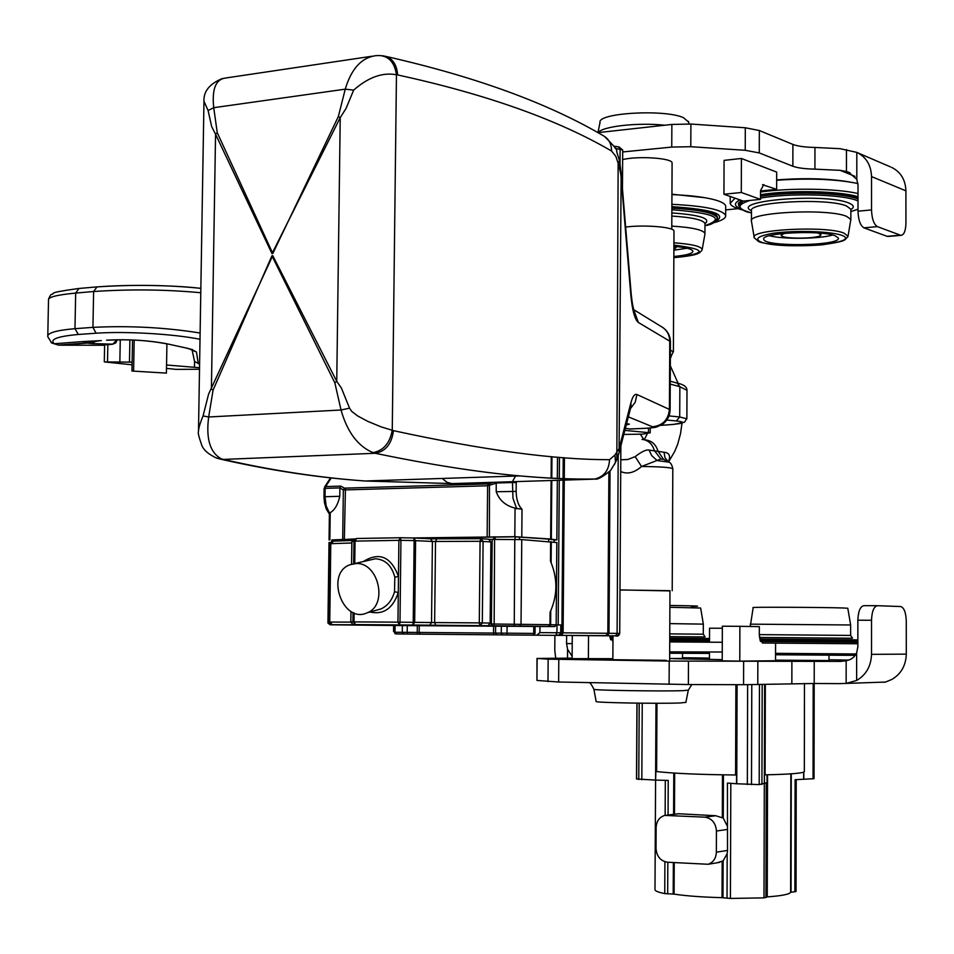 <?xml version="1.0" encoding="UTF-8"?>
<svg xmlns="http://www.w3.org/2000/svg" width="954" height="954" viewBox="0 0 954 954"><rect width="100%" height="100%" fill="white"/><g stroke="black" fill="none" stroke-linecap="round" stroke-linejoin="round"><path stroke-width="1.43" d="M593.734 479.146L594.831 479.015C604.085 476.714 608.986 470.274 609.534 459.685L614.984 454.951L619.086 448.595L621.161 173.187M630.511 408.539L635.233 402.218L636.938 394.515L669.422 409.421L669.756 341.162L638.405 322.512C634.827 319.65 632.299 310.515 630.832 295.096L620.792 174.248L618.955 165.734L620.148 164.219M626.587 423.683L629.366 424.136L626.277 424.876M625.371 428.406L630.511 429.026M618.955 165.734L615.879 156.408L611.538 151.006C557.84 119.691 486.54 94.327 397.651 74.925L396.459 74.758C394.658 62.69 389.029 56.286 379.585 55.535L375.971 55.642C361.59 57.55 351.346 68.724 345.253 89.163L338.36 116.507L340.232 117.604L271.997 253.669L215.556 134.216L217.25 132.689L272.808 253.502L338.36 116.507M442.227 478.455L447.068 482.354L451.922 483.606L592.959 479.194C571.041 479.421 546.666 478.324 519.811 475.903C478.503 472.23 430.314 464.693 375.244 453.281L372.966 452.613C357.893 446.233 347.256 432.031 341.043 410.005L334.83 382.804L271.938 255.803L213.064 390.138L208.676 416.981C205.849 438.601 210.011 452.53 221.185 458.779L216.975 458.23C208.807 454.533 203.751 450.264 201.819 445.387C198.826 436.825 197.716 432.198 198.48 431.506C198.551 428.251 200.078 423.063 203.059 415.932L208.604 394.085L272.737 255.624L336.75 381.35L341.437 388.123L349.546 408.157L351.632 411.317L357.678 415.956L367.755 421.346L381.04 426.843L393.453 430.648C483.165 450.157 555.192 459.84 609.534 459.685M213.064 390.138L211.406 388.958L215.556 134.216L211.669 126.596L208.091 110.521L213.732 107.695L217.25 132.689M372.048 56.226L225.573 78.025C215.723 79.242 211.776 89.127 213.732 107.695L345.253 89.163L353.648 90.105L346.075 108.398L340.232 117.604L336.75 381.35L334.83 382.804M208.091 110.521L203.965 101.231C203.452 91.405 209.582 83.833 222.342 78.526M372.966 452.613C383.377 450.717 389.804 443.276 392.261 430.302L396.459 74.758C382.566 72.146 368.292 77.262 353.648 90.105M397.651 74.925C396.745 64.061 392.154 57.753 383.902 55.976L382.244 55.726M611.538 151.006C611.55 143.982 608.855 138.914 603.465 135.814C548.109 103.199 475.664 76.749 386.12 56.453M615.855 461.605L616.833 459.518L618.144 163.289L619.492 160.558M630.832 295.096L631.178 293.82M638.405 322.512L634.052 310.694M629.366 424.136L627.327 424.017M452.745 483.606L365.012 480.995C319.256 477.692 272.045 470.501 223.379 459.411L218.645 458.731M215.103 457.526L221.197 459.303C270.626 470.477 318.564 477.715 365.012 480.995L519.811 475.903C547.25 478.324 572.257 479.361 594.831 479.015L594.831 479.015C597.264 479.957 602.511 477.095 610.572 470.429L615.485 462.392L614.984 454.951M221.185 458.779L223.379 459.411L375.244 453.281C385.631 451.421 391.7 443.884 393.453 430.648M349.546 408.157L341.043 410.005L208.676 416.981L203.059 415.932M614.471 464.538L619.206 452.291L619.086 448.595L630.928 402.743C632.645 396.363 634.649 393.62 636.938 394.515M618.574 454.748L631.035 406.416L630.928 402.743M630.415 408.825L630.928 406.821M624.846 430.409L650.187 432.782L642.471 434.153L623.809 434.44M394.24 625.526L394.169 631.405L395.91 633.766M556.218 624.918L556.993 624.93L556.933 632.752L555.812 635.352L525.01 635.09M536.899 635.197L539.916 632.597L539.964 626.48M537.054 635.185L558.257 635.376M556.993 624.93L560.773 624.977L560.713 632.788L539.916 632.597M556.218 624.87L560.773 624.977M402.373 625.502L402.29 632.299L395.004 632.252L395.087 625.526L554.453 626.575L330.239 624.787L395.087 625.526L395.004 632.252L396.673 633.957L533.274 635.161L507.003 634.935L507.027 633.182L533.703 633.42L533.298 635.161L535.027 633.432L533.703 633.42L533.763 626.432M556.814 542.552L556.17 624.834L556.862 542.564L521.766 539.582L489.45 539.404M550.625 541.681L550.47 561.095C557.804 578.446 557.673 595.523 550.064 612.289L549.969 624.691L489.998 623.976M331.217 542.325L329.011 542.528L327.937 623.057L330.239 624.787M550.744 611.013L550.637 624.703L549.23 626.432L554.846 626.528L556.218 624.834L554.668 626.528M554.131 540.024L556.874 539.94L550.649 539.034L514.814 536.697L412.426 537.949M496.223 482.235L496.223 491.763C499.336 500.313 505.62 505.763 515.065 508.124L522.017 509.293L521.778 536.887M324.098 488.472L325.612 486.588L325.135 488.365L339.91 487.899L343.345 489.962L344.43 488.15L488.066 483.916L487.625 485.777L496.295 483.201M329.416 514.134L330.227 512.656C334.711 510.08 337.907 504.618 339.791 496.295L339.898 488.078M354.757 538.938L331.61 540.202M493.146 482.33L489.474 483.63L489.402 536.649M342.701 539.153L343.345 489.962L487.625 485.777L487.136 536.661M339.91 487.899L340.769 486.111L325.612 486.588L331.265 477.906M516.806 481.591L516.221 482.605L515.458 481.627M548.622 541.538L548.645 539.093L515.148 536.804L416.171 538.092M554.107 542.122L554.131 539.904L548.645 539.093M353.552 539.165L332.123 539.904L331.587 541.884M481.186 538.712L488.651 539.248L490.905 541.908L490.141 623.057L488.054 625.741L332.183 624.679L330.263 622.044L350.822 622.115M354.232 563.671L375.316 558.77C385.201 559.378 391.7 565.519 394.837 577.182L394.515 591.718C392.142 600.138 387.598 605.885 380.908 608.962L376.568 610.178M355.973 563.564C378.535 561.966 388.373 605.194 367.183 612.802C342.856 624.476 324.742 573.366 350.082 564.708L355.973 563.564M394.515 591.718L398.295 592.517L398.474 576.478L394.837 577.182M430.707 538.843L480.852 538.688L480.077 541.3L490.905 541.908M400.489 537.734L398.891 540.346L400.93 540.346L400.489 537.734L413.678 537.973L414.143 540.584L432.4 541.467L430.492 538.831L413.893 537.984M356.522 538.485L353.958 541.133L398.891 540.346L398.474 576.478C391.116 556.742 379.501 551.698 363.653 561.346M355.401 538.783L351.883 541.61L353.958 541.133L353.672 563.754M352.121 540.489L333.435 541.145L331.3 543.661L351.835 542.981M333.125 541.156L330.788 543.708L329.75 622.044L332.183 624.679L363.82 624.822L352.885 624.584L350.822 621.948L352.932 621.901L353.052 612.492M352.92 624.584L355.568 624.631L352.932 621.901L354.017 621.901L354.125 612.933M350.989 611.431L350.857 621.948L352.885 624.584L399.499 624.906L399.988 622.175L431.53 622.545L432.4 541.467L480.077 541.3L479.29 622.89L490.141 623.057M435.787 625.311L480.017 625.633L399.392 624.906L412.724 625.037L413.225 622.306L414.143 540.584L400.93 540.346L399.988 622.175L397.949 622.151L398.295 592.517C392.905 608.497 383.448 614.996 369.937 612.039M487.84 625.752L479.981 625.633L479.29 622.89L431.53 622.545L429.694 625.24L412.832 625.025L414.668 622.318L415.586 540.632L413.714 537.973M677.698 383.234C683.875 384.593 686.975 386.954 686.987 390.305L679.856 386.704L679.713 416.97L686.856 418.806M669.028 415.92L679.713 416.97L676.362 420.964C688.633 422.455 683.398 423.91 660.645 425.365L673.846 424.375L684.495 422.193L686.868 418.496L686.987 390.961M166.413 373.109L131.974 371.034L166.413 373.109L166.914 343.905M133.62 370.689L134.18 340.065M115.422 343.13L112.417 344.275L104.618 344.919L104.296 361.912L132.129 362.138L132.534 339.994M116.793 339.779L112.775 344.156L117.318 339.767L115.78 342.844L112.417 344.275M95.579 341.246L91.978 343.595L112.775 344.156L92.18 343.571L88.829 343.261L90.475 342.176M90.177 342.188L100.397 340.638L82.569 341.58L89.127 342.462L87.696 342.88L58.421 345.109M96.604 341.115L90.773 342.057M192.04 349.677L194.556 361.494L199.601 363.987M200.113 333.018C165.245 327.437 129.517 325.552 92.932 327.365L74.972 328.677C56.155 330.322 47.08 332.994 47.772 336.69L51.743 342.999L58.516 345.121L51.134 342.546M200.781 292.747C165.913 289.467 130.197 289.062 93.623 291.519L75.676 293.069C56.858 294.881 47.807 297.195 48.511 300.021L47.795 335.558M166.556 365L199.541 367.719M199.505 369.258L175.953 369.365L166.497 368.375M132.081 364.798L104.296 361.912M131.974 371.034L132.129 362.138M760.529 190.991L776.651 189.357L762.484 184.706M741.294 192.481L741.401 158.471L724.062 160.379L723.931 194.246L743.333 201.091L760.505 199.386L741.294 192.481L723.931 194.246M760.505 199.386L760.529 190.645L763.808 184.575M776.651 189.357L776.687 172.102L741.401 158.471M622.688 151.96L671.747 147.083L690.791 146.713L745.229 150.291L759.265 152.926L792.857 166.246C797.532 167.952 804.878 168.918 814.919 169.144L840.212 170.337L846.46 171.529L848.571 172.209L856.799 179.304L858.016 185.171L858.004 211.192L871.527 209.916L871.527 176.573L905.906 190.836C905.465 179.686 900.671 171.851 891.525 167.332M597.848 132.642L671.866 124.437L690.899 124.044L745.301 127.764L759.324 130.519L792.893 144.424C797.568 146.212 804.914 147.226 814.954 147.453L840.224 148.693L856.811 152.39C866.184 157.016 871.085 165.078 871.527 176.573M738.074 208.676L725.684 209.892M817.673 232.955L820.845 234.589C822.67 238.81 781.266 239.514 781.219 235.28L784.379 233.325M671.771 229.246L672.093 162.907C672.403 158.066 637.677 155.729 622.64 159.616M863.942 227.839L877.406 226.623L900.349 235.173L887.077 236.33L863.942 227.839C860.341 225.645 858.373 220.1 858.004 211.192M888.329 236.437L887.077 236.33M673.894 249.268L676.147 247.694L673.906 246.347M673.882 250.21L687.107 248.231M673.858 256.483C686.427 255.302 692.783 253.537 692.914 251.176C692.008 249.018 685.664 247.396 673.906 246.311M714.868 221.948C728.14 214.578 713.807 209.475 671.878 206.66M713.377 222.831L716.848 221.853C723.084 219.885 726.018 217.774 725.66 215.509C722.524 209.665 704.601 205.933 671.89 204.311M725.696 206.935L725.696 206.028C725.123 203.584 720.83 201.342 712.817 199.326C702.538 196.858 688.907 195.284 671.938 194.604M704.875 197.693L671.938 194.211M905.906 190.836L905.93 223.176C905.704 230.725 904.106 234.767 901.136 235.328L900.349 235.173M877.406 226.623C873.852 224.428 871.884 218.86 871.527 209.916M832.687 235.03C819.295 239.037 782.685 239.43 769.437 235.733M835.036 235.721L838.351 237.999C841.643 245.893 763.939 247.181 763.784 239.287C760.111 232.919 820.428 229.819 835.036 235.721M741.437 209.141C733.972 206.231 733.483 203.142 739.97 199.911M760.517 194.688C790.007 189.894 839.532 190.943 858.016 196.727M743.226 210.13L742.653 209.999C734.985 208.067 730.824 205.861 730.192 203.381L735.045 198.17M760.529 192.016C790.317 187.711 836.396 188.427 858.016 193.531M776.663 180.258C808.968 178.028 836.062 179.113 857.92 183.526M776.675 179.924C804.079 177.814 828.227 178.458 849.12 181.868M597.967 132.618L600.03 122.362C597.371 112.93 664.401 108.995 683.374 117.628L688.585 122.005M669.636 658.522L682.492 658.439L682.515 653.323M572.281 635.495L572.114 658.63L612.862 658.677M588.535 635.626L588.379 658.88M716.359 852.196L716.442 831.017C715.75 822.956 711.875 818.329 704.803 817.161L664.711 815.408C659.369 817.137 656.507 821.179 656.125 827.559L656.006 848.416C656.65 856.358 660.43 860.961 667.359 862.213L708.166 864.276C713.294 862.392 716.025 858.361 716.359 852.196L727.508 850.419L727.437 783.079L736.548 783.759L736.571 775.006L735.582 774.982C700.355 774.624 674.037 773.491 656.614 771.571L655.887 771.524L655.589 780.098L654.993 889.891C655.481 891.155 658.737 892.384 664.747 893.588L674.084 894.125C686.32 895.961 702.299 897.142 722.035 897.666L730.418 898.441L763.999 897.869L767.243 896.891C781.803 895.818 789.59 894.28 790.616 892.276L794.873 891.751L795.087 779.704L814.048 778.691L814.191 683.493L839.794 683.624L885.527 682.062L891.763 679.475C901.029 674.037 905.883 665.594 906.3 654.134L906.276 621.102C905.954 612.587 904.118 607.734 900.779 606.553L877.465 605.695C873.876 606.446 871.896 611.299 871.527 620.267L871.527 654.349C871.085 666.154 866.125 674.872 856.644 680.476L856.644 652.846L853.925 656.96L850.67 659.309L846.162 660.824L839.818 661.42L669.219 661.062L548.156 659.154L536.983 658.451L572.114 658.129M846.723 683.255L856.644 680.476M885.527 682.062L883.821 682.265M814.239 661.253L814.203 683.493L743.56 684.71L688.371 684.543L558.627 682.003L536.959 680.44L536.983 658.475M877.298 605.695L863.859 605.671C860.234 606.422 858.242 611.264 857.861 620.207L857.861 646.788L856.644 652.846M572.126 656.28L567.582 649.304L566.569 643.592L566.628 635.447M555.705 658.248L554.775 650.306L554.894 635.34M829.002 659.786L848.893 660.085M682.504 657.723L709.442 658.093M857.861 643.759L762.425 643.032L759.301 635.579L759.324 626.635L739.887 626.313L739.779 661.122L722.226 660.86L722.345 626.206L739.887 626.313M775.578 643.079L775.542 660.74L739.779 661.122M722.226 659.667L673.703 658.689L709.442 658.57M666.226 660.335L612.85 659.703L666.226 660.335M829.002 660.538L775.542 660.156M612.969 641.493L609.57 635.805M760.553 641.446L857.861 642.28L760.553 641.434M775.554 653.347L856.12 653.967M775.554 654.766L855.261 655.362M709.514 640.802L669.732 640.504L709.514 640.79M722.297 642.28L669.72 641.935M722.261 652.011L669.672 651.856M709.466 653.407L669.66 653.24M685.902 702.347L680.643 702.931C661.11 703.885 592.362 702.657 596.143 701.452L593.901 689.313M668.814 462.034L663.531 459.375L660.836 459.005L641.517 466.482C634.279 472.85 627.338 474.52 620.72 471.514M668.182 461.664L665.01 457.717L663.996 452.244C669.076 452.733 670.674 455.571 668.778 460.758L668.408 461.259M620.792 459.804L627.756 459.506L635.173 456.632C641.637 451.636 646.275 449.441 649.066 450.073L663.996 452.244M649.066 450.073L651.737 455.618L656.197 459.756L657.962 460.699L669.016 462.153C670.722 462.726 671.986 464.908 672.808 468.688C670.376 467.412 659.941 466.673 641.517 466.482L635.173 456.632M670.316 366.169L670.316 367.433M670.364 357.774L671.079 357.154M673.977 231.393L673.977 230.975C674.132 227.052 643.926 224.56 625.633 227.064M669.97 590.92L619.981 589.906M669.636 660.251L669.97 590.681L619.981 589.977M722.989 897.726L723.12 860.878L716.871 862.821M723.12 860.878L727.186 853.627L727.508 850.419M704.803 817.161L715.739 815.73L723.275 818.115L723.43 774.839M727.282 826.176L723.275 818.115M715.739 815.73L678.735 813.75L666.953 815.133M655.839 780.11L668.229 780.396L668.062 814.99M765.931 897.583L766.229 782.852L759.193 784.605L736.548 783.759M804.329 771.416L804.329 771.738C802.517 773.289 789.435 774.314 765.096 774.827L764.452 774.863L764.428 783.604M654.993 889.891L655.577 780.098L636.509 778.989L636.95 703.134M803.65 779.311L803.662 772.156M794.873 891.751L796.03 891.477L796.22 779.656L796.03 891.477M709.514 642.233L709.561 628.209L722.345 628.257M628.34 416.85L652.524 426.784C653.752 427.487 650.938 428.012 644.069 428.37L629.246 429.014M670.102 410.232L670.435 341.83L669.756 341.162C669.541 334.46 666.572 329.512 660.848 326.316L633.73 309.68M652.524 426.784C662.708 425.591 668.349 419.808 669.422 409.421L670.102 409.934C669.887 415.884 667.395 420.631 662.636 424.16C654.742 427.63 659.083 427.249 644.451 428.406L645.333 428.37M644.069 428.37L629.64 429.061M662.672 327.401C667.633 330.907 670.221 335.713 670.435 341.83L670.435 342.212M648.458 432.412L648.481 428.167M615.151 148.264L622.7 150.016L622.461 188.797M618.633 146.976L620.112 149.015L620.028 163.384M396.602 633.945L394.813 633.623M619.718 633.396L620.875 445.828L619.718 633.396L617.095 633.373L615.652 635.853C617.655 636.604 619.015 635.781 619.718 633.396L617.202 635.877L555.753 635.352M563.063 480.136L561.894 632.812L560.713 632.788L559.342 635.078L558.126 635.376M563.063 478.753L563.23 457.646M558.173 624.894L559.282 480.256M559.294 478.598L559.461 457.348M608.89 472.23L607.841 633.277L617.095 633.373L618.204 455.94M555.812 635.352L561.095 634.672L561.894 632.812L607.841 633.277L605.981 635.746L607.626 635.781L608.986 633.289L610.035 471.037M559.294 635.388L561.095 634.672L559.974 635.352L561.739 635.4L563.11 632.824L564.267 480.101M564.279 478.789L564.434 457.741M394.169 631.405L393.549 631.417L393.62 625.514M605.325 635.769L607.257 634.887L605.098 635.614L561.656 635.4M615.568 635.853L607.543 635.793M492.192 539.368L491.405 623.988L492.359 625.8M551.293 541.741L551.126 562.431M556.17 624.834L549.969 624.691L548.443 626.456M329.822 542.397L328.748 623.045L329.941 623.045M494.589 539.344L494.148 625.812L519.489 626.027M514.79 539.392L514.242 625.979M521.766 539.582L521.027 624.238L519.632 626.027L548.944 626.456M534.204 633.42L535.027 633.432L535.087 626.444M507.087 626.194L507.027 633.182L501.267 633.134L502.686 634.899M497.01 634.839L493.755 634.815L493.552 633.074L501.267 633.134L501.327 626.146M420.619 634.171L417.494 634.136L417.244 632.43L493.552 633.074L493.612 626.122M495.615 626.134L495.555 633.086L496.879 634.839L507.003 634.935M419.247 625.633L419.164 632.442L420.487 634.16L493.743 634.815M417.315 625.621L417.244 632.43L407.203 632.347L407.525 634.052M407.275 625.538L407.203 632.347L402.29 632.299L403.84 634.016M551.961 456.704L551.794 478.24M551.782 480.494L551.317 539.105M551.293 456.644L551.126 478.204M551.102 480.506L550.649 539.034M496.283 483.022L512.501 482.509L512.966 498.31L516.758 508.876M496.223 491.763L516.15 491.382C516.281 499.443 518.237 505.405 522.017 509.293M515.065 508.124L514.814 536.697M330.227 512.656L329.857 539.833M329.619 513.419L326.173 505.918L325.028 496.724L339.791 496.295M323.99 496.819L324.098 488.484L325.135 488.365L325.028 496.724L323.99 496.831L324.396 502.424L326.232 508.899L329.392 514.099L329.047 539.94M512.93 480.649L515.589 476.046M344.43 488.15L340.769 486.111M489.474 483.63L488.066 483.916M512.572 481.722L512.501 482.509L516.221 482.605L516.15 491.382M345.455 488.353L344.346 539.105M557.351 478.514L557.518 457.181L557.303 478.503M556.874 539.94L557.339 480.315L556.826 539.928M495.15 539.344L495.174 536.768M515.124 539.392L515.148 536.804M519.477 539.475L519.501 536.923M332.111 541.49L332.123 539.904M342.021 540.823L342.033 539.38M343.082 540.787L343.106 539.344M493.647 539.344L493.671 536.768M354.017 621.901L397.949 622.151L399.392 624.906L355.472 624.62L354.017 621.901M354.757 563.552L355.043 541.073L356.653 538.485L400.334 537.734M480.852 538.688L483.106 541.371L482.319 622.926L480.22 625.621L488.054 625.741M436.717 538.938L435.513 541.526L434.642 622.58L435.728 625.299L429.55 625.252M351.883 541.633L351.597 564.196M676.362 420.964L666.81 420.058M670.245 381.195L677.28 383.126L679.856 386.704L670.233 384.08M107.528 361.494L107.85 344.609M119.858 361.447L120.264 339.743M129.47 362.186L129.887 339.886M91.978 343.595L87.518 343.046L59.565 345.193L104.618 345.253M101.339 340.65L100.397 340.638M107.921 340.065L107.015 340.208C128.146 339.111 147.977 340.316 166.497 343.81L167.093 343.822C148.18 340.268 128.003 339.04 106.586 340.161M198.253 363.689L196.476 352.002L188.212 348.46L167.093 343.822M82.569 341.58L54.283 343.75C49.298 339.445 57.323 336.357 78.347 334.472L96.08 333.208C125.833 331.121 173.7 333.96 200.006 339.278M165.459 343.476L188.212 348.46M187.079 348.329L192.398 349.558M78.347 334.472L74.972 328.677L75.676 293.069L78.967 288.466L96.235 286.963M96.08 333.208L92.932 327.365L93.623 291.519L96.962 286.951C126.703 284.411 174.546 285.103 200.853 288.394M194.461 367.123L194.556 361.494M192.517 349.868L196.476 352.002M854.939 176.359L840.212 170.337M701.882 250.353L699.747 252.583C697.815 253.537 696.957 255.505 673.846 257.663C707.415 253.514 707.439 249.34 673.906 245.095M704.946 234.016L702.168 249.59C701.452 246.406 692.032 244.141 673.918 242.793M704.982 224.142L704.946 233.432C703.134 229.842 692.079 227.398 671.783 226.11M704.994 223.546L705.566 222.795L704.994 223.546C703.181 219.873 692.127 217.369 671.831 216.057M704.982 223.773C711.398 218.597 700.343 214.984 671.843 212.921M717.289 218.764L717.313 217.882C715.786 222.246 711.672 224.834 704.982 225.645C726.018 218.406 714.975 213.112 671.866 209.761M671.866 207.972C699.568 209.475 714.713 212.706 717.313 217.679L717.313 217.882C714.713 212.921 699.568 209.689 671.866 208.175M717.193 219.134C720.151 213.124 705.042 209.129 671.878 207.149M856.811 152.39L856.799 179.304M846.472 149.587L846.46 171.529M814.954 147.453L814.919 169.144M671.866 124.437L671.747 147.083M690.899 124.044L690.791 146.713M745.301 127.764L745.229 150.291M759.324 130.519L759.265 152.926M792.893 144.424L792.857 166.246M841.404 235.161C864.3 243.342 784.856 250.139 761.387 242.244C753.97 238.989 757.965 235.984 773.372 233.229C795.708 230.224 829.098 231.19 841.404 235.161M754.232 237.498L751.454 221.28C746.433 212.42 827.213 208.044 846.52 216.319L850.849 219.456L848.023 236.27L845.137 239.692C843.419 240.014 847.402 241.147 822.086 244.832C784.832 247.754 758.859 242.817 758.358 241.338L754.375 237.892C747.244 229.735 825.138 225.382 843.873 233.05L848.023 236.27L847.689 237.129M751.466 220.636L751.49 211.096C746.469 202.021 827.225 197.514 846.52 205.992L850.861 209.2L850.849 220.112M850.861 209.284L850.861 209.88M751.454 210.751C729.595 200.686 825.019 192.768 848.714 202.987C853.937 205.086 854.665 207.256 850.896 209.522M760.505 198.122C789.387 192.839 842.477 194.246 857.276 200.638L858.004 200.936M858.004 209.2L850.861 211.585L858.004 209.248M743.118 201.02L738.79 205.599C741.365 209.797 745.599 212.205 751.49 212.814C736.738 208.986 736.226 204.86 749.951 200.435M760.517 196.429C789.888 191.217 842.644 192.625 858.016 198.992M738.754 205.074L742.856 200.924M760.517 196.202C789.888 190.991 842.656 192.398 858.016 198.766M738.885 206.112L738.277 203.297L741.604 200.483M760.517 195.32C789.9 190.204 841.881 191.515 858.016 197.752M664.234 125.165C637.475 122.35 601.998 126.441 598.265 132.582M906.3 654.134L871.527 654.349M846.15 683.314L846.162 660.824M791.856 683.577L791.892 661.194M840.868 661.408L839.818 661.42M572.221 643.604L566.569 643.592M750.249 626.492L753.183 607.591C747.912 606.959 825.103 607.293 843.622 607.996L847.796 608.27M750.261 624.154L850.646 624.977M759.312 634.613L850.634 635.424L850.646 624.953L847.784 608.235M759.408 637.451L852.053 638.25M759.67 639.037L857.861 639.884M760.099 640.48L857.861 641.315M760.195 640.706L857.861 641.541M857.861 642.161L760.445 641.243M567.523 658.153L567.582 649.304M757.786 684.578L757.846 661.575M857.861 620.207L871.527 620.267M743.56 684.71L743.631 661.587M688.371 684.543L688.478 661.265M669.1 684.316L669.219 661.062M558.627 682.003L558.805 659.405M547.978 681.609L548.156 659.154M536.959 680.44L537.138 658.499M691.34 606.422C704.267 606.184 697.112 605.862 669.899 605.456M669.756 633.885L703.289 634.207L703.336 624.131L700.653 608.032L669.899 607.293M703.336 624.131L669.815 623.618M704.672 636.938L669.744 636.652M613.005 636.151L609.606 636.115M709.526 638.5L669.744 638.178M612.993 637.666L609.892 637.642M709.514 639.884L669.732 639.574M612.981 639.049L610.357 639.025M709.514 640.098L669.732 639.8M612.981 639.275L610.453 639.24M610.727 639.788L612.981 639.8M669.732 640.277L709.514 640.694M588.773 682.694C589.763 682.122 591.456 684.304 593.889 689.253C589.834 690.279 662.255 691.447 682.79 690.66L688.299 690.171M672.808 468.855L672.212 590.705M644.105 439.722L645.619 439.961C651.785 440.712 655.899 444.409 657.95 451.039L663.531 459.375M644.033 439.711C649.221 441.142 652.667 444.743 654.372 450.515L660.836 459.005M643.807 439.663L642.018 439.412M673.381 351.859L670.4 350.13M716.442 831.017L727.58 829.431M722.035 897.666L722.166 861.45M667.597 815.145L678.735 813.75M727.031 898.239L727.186 853.627M730.418 898.441L730.812 783.329M763.999 897.869L764.297 783.639M722.321 817.447L722.476 774.827M674.466 814.191L674.669 773.098M674.084 894.125L674.239 862.666M673.202 894.053L673.357 862.607M673.596 814.299L673.786 773.05M664.747 893.588L664.914 861.748M665.141 815.312L665.32 780.324M667.669 893.85L667.824 862.237M764.369 783.616L764.619 684.376M765.096 774.827L765.335 684.364M803.805 779.299L803.817 772.096M636.616 779.06L637.057 703.146M638.775 779.537L639.204 703.17M641.815 779.752L642.245 703.193M655.589 780.098L655.994 703.265M656.614 771.571L656.972 703.265M735.582 774.982L735.892 684.698M736.75 783.771L737.084 684.698M747.34 784.534L747.638 684.71M751.502 784.653L751.788 684.686M759.193 784.605L759.467 684.531M761.924 784.45L762.186 684.447M813.046 778.834L813.19 683.493M791.033 892.097L791.271 773.825M790.651 892.193L790.878 773.849L790.651 892.193M767.243 896.891L767.553 774.779M766.73 896.987L767.052 774.791M632.848 309.537L634.78 312.387C633.349 309.49 632.168 303.444 631.214 294.249L621.197 173.533L619.575 160.94L616.606 151.352C617.989 150.708 613.899 145.7 604.335 136.315M198.515 429.407L203.953 101.995M628.626 424.232L626.528 423.898M650.187 432.782L650.211 428.024M619.074 146.964L622.7 150.016L622.461 188.82M613.971 146.189L618.943 146.94M396.113 633.85L393.549 631.417M395.004 632.252L396.304 633.909L417.47 634.136M327.937 623.057L330.12 624.775L494.148 625.812M330.561 477.835L324.587 487.017M367.183 612.802L376.58 610.166M352.92 539.523L351.847 541.622L351.561 564.208M363.689 624.822L332.183 624.679M350.822 621.948L350.953 611.419M329.75 622.044L330.788 543.72M78.431 288.525C44.194 293.248 56.238 293.403 51.814 294.321C51.063 294.142 49.978 295.728 48.571 299.067M200.853 288.335C167.749 284.96 133.035 284.495 96.712 286.927M850.074 172.829L848.571 172.209M890.368 166.855L857.658 152.783M676.147 246.514L676.147 247.694M714.093 222.437L716.848 221.853M725.696 206.028L725.66 215.509M901.136 235.328L887.864 236.485M781.219 233.658L781.219 235.03M820.845 233.205L820.845 234.589M730.215 196.464L730.192 202.415M688.466 121.385L688.955 123.972M850.634 635.424L852.494 638.166M829.002 660.562L829.014 655.267M703.289 634.207L705.066 636.855M685.878 702.466L688.275 690.267L691.817 684.555M668.587 461.903L674.705 451.433L677.674 444.266L680.512 433.724L682.015 423.171M644.022 439.699L640.277 434.189M644.296 439.758L647.277 433.736M678.127 383.353L670.316 365.764M670.364 357.845L673.393 351.561L673.977 230.975M613.005 635.829L612.85 659.715M708.166 864.276L719.757 862.344M804.329 771.738L804.472 683.458M790.616 892.276L790.854 773.849M709.442 659.524L709.466 652.059"/></g></svg>
